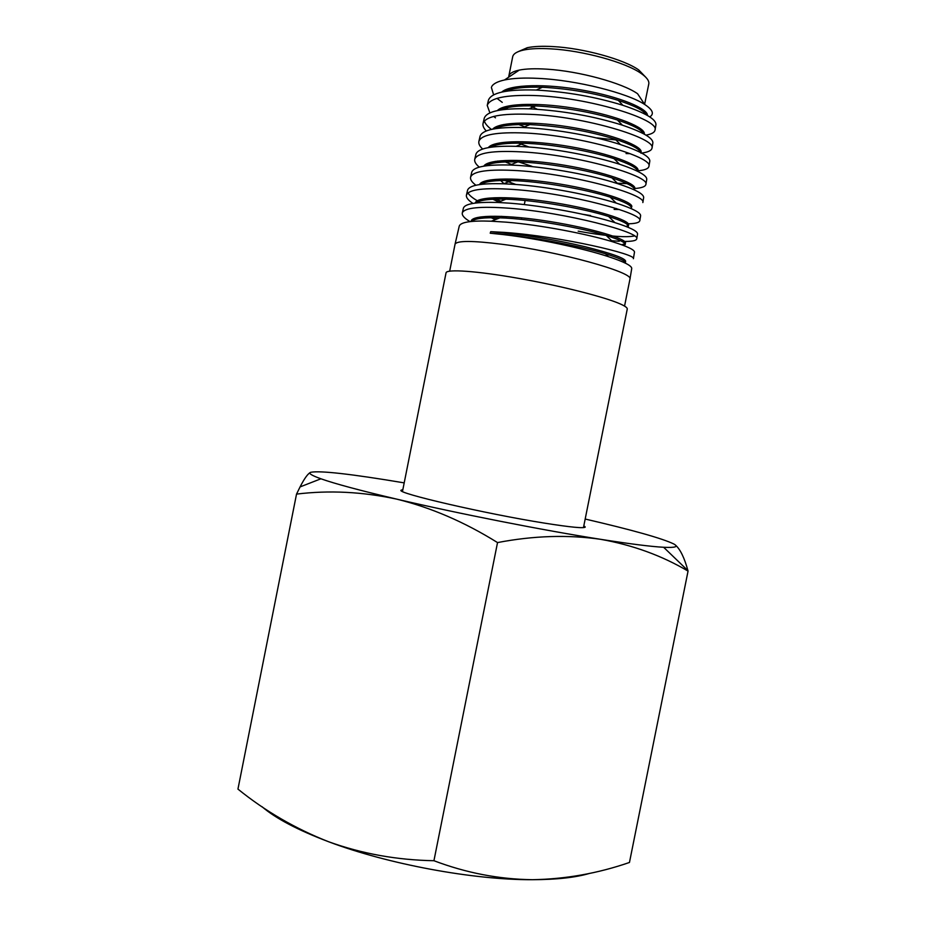 <?xml version="1.0" encoding="UTF-8"?>
<svg xmlns="http://www.w3.org/2000/svg" width="926" height="926" viewBox="0 0 926 926"><rect width="100%" height="100%" fill="white"/><g stroke="black" fill="none" stroke-linecap="round" stroke-linejoin="round"><path stroke-width="1.39" d="M583.461 527.623L627.261 309.053C627.504 307.802 625.085 306.055 619.992 303.821C604.296 296.887 560.056 285.671 518.433 278.332C476.751 270.948 446.448 268.887 446.043 272.834L402.486 491.463M449.677 271.156L455.06 244.163C456.969 240.563 472.515 240.586 501.684 244.232C558.285 251.363 634.275 272.476 629.958 279.108L624.552 306.101M459.203 226.303L459.25 226.118C460.639 222.09 471.334 220.457 491.347 221.21L506.441 222.182C541.05 224.995 587.651 234.116 612.757 241.813C627.296 246.385 634.542 249.812 634.495 252.115L633.384 258.724C637.296 254.418 561.237 236.361 504.242 232.391L490.734 231.674L490.213 233.213L503.756 234.637C537.566 238.572 583.102 248.272 608.486 256.676C624.078 261.803 631.833 265.739 631.74 268.505L629.958 279.108M463.382 208.281L463.428 208.084C465.002 203.732 476.45 201.856 497.76 202.458L510.515 203.234C544.291 205.919 589.955 214.577 614.922 222.634C630.131 227.449 637.678 231.234 637.551 233.965L636.741 238.827C640.942 232.357 565.832 212.575 509.439 208.246C480.305 206.128 464.597 207.667 462.317 212.853C461.75 215.318 464.32 218.235 470.026 221.603M634.484 235.945C626.555 237.554 610.859 236.5 587.408 232.762L578.194 231.164M611.635 240.725L619.309 241.269M621.867 241.385C631.382 241.663 636.336 240.806 636.741 238.827M477.318 200.768C472.353 197.875 469.239 195.259 467.977 192.897M466.461 195.004L467.584 190.154C469.343 185.223 481.358 183.105 503.628 183.799L514.578 184.39C547.416 186.52 590.996 195.154 616.218 203.072C632.597 208.466 640.734 212.679 640.63 215.7L639.797 220.643C644.091 213.686 569.548 193.164 513.479 189.471C484.483 187.515 468.811 189.355 466.461 195.004C465.894 197.377 468.058 200.178 472.978 203.431M501.603 216.337L507.066 218.189M626.451 223.814C634.935 223.814 639.38 222.749 639.797 220.643M590.603 215.573L583.195 214.357M482.863 184.158L480.907 183.024M470.628 177.04L471.762 172.132C473.695 166.796 486.509 164.423 510.191 165.025L518.653 165.453C550.38 167.571 592.698 175.373 617.746 183.684C635.19 189.367 643.836 193.985 643.674 197.551L642.829 202.562C647.228 194.726 573.402 174.065 517.541 170.627C488.72 168.983 473.082 171.125 470.616 177.04C470.038 179.436 471.809 182.167 475.929 185.235M474.76 159.168L475.929 154.167C478.071 148.276 491.463 145.66 516.095 146.331L522.715 146.632C553.725 148.172 594.457 156.17 619.552 164.226C637.852 170.407 646.915 175.431 646.753 179.285L645.897 184.39C650.33 176.033 577.072 154.677 521.581 151.887C492.887 150.394 477.284 152.813 474.76 159.168C474.205 161.494 475.709 164.145 479.286 167.12M504.855 180.477L515.898 184.482M630.537 183.753L616.126 183.174M634.53 189.274L634.866 188.522C641.834 187.955 645.515 186.589 645.897 184.39M531.941 166.333L518.734 161.934M478.927 141.227L480.096 136.168C482.458 129.744 496.764 126.874 523.005 127.545L526.79 127.707C556.549 129.27 595.522 136.319 620.432 144.572C640.202 151.135 649.994 156.644 649.809 161.112L648.941 166.298C653.524 157.119 580.822 135.59 525.632 133.043C497.077 131.862 481.508 134.594 478.927 141.227C478.337 143.588 479.587 146.181 482.666 149.04M505.33 161.946L511.511 164.469M637.979 170.789C644.878 170.153 648.536 168.659 648.941 166.298M529.232 147.072L518.525 143.171M491.417 129.42C487.481 126.411 485.131 123.621 484.356 121.063M484.205 118.424L484.275 118.169C486.821 111.201 501.742 108.087 529.024 108.828L530.841 108.909C563.448 110.819 593.96 116.236 622.365 125.16C642.899 132.129 653.073 138.032 652.876 142.859L651.997 148.114C656.592 138.425 584.653 116.259 529.672 114.326C501.29 113.285 485.768 116.282 483.071 123.332C482.504 125.589 483.569 128.112 486.243 130.925M626.057 153.554L630.062 153.647M640.919 153.184C647.876 152.304 651.568 150.625 651.997 148.114M526.79 127.707L518.791 124.547M487.226 105.402L488.442 100.17C491.231 92.704 506.719 89.313 534.904 90.007L536.27 90.053C566.874 91.824 595.731 96.906 622.862 105.298C645.121 112.764 656.152 119.211 655.944 124.663L655.041 130.01C659.752 119.5 588.265 97.184 533.723 95.505C505.446 94.765 489.947 98.063 487.226 105.402L489.889 112.914M493.662 116.444L495.479 117.822M645.966 135.138C651.626 134.154 654.647 132.441 655.041 130.01M491.382 87.472L493.616 94.811M496.996 98.364L502.251 102.369M508.71 77.159L508.791 76.302C509.381 73.49 512.865 71.418 519.266 70.087C526.118 68.732 535.332 68.431 546.907 69.172C579.074 71.117 622.399 82.97 637.586 93.734L644.739 104.499C627.759 93.156 576.724 80.111 538.342 78.386C524.243 77.657 512.958 78.189 504.496 79.983C497.528 81.523 493.257 83.734 491.694 86.593M537.277 109.256L530.274 105.819M508.791 76.302L512.68 56.799C513.328 53.731 517.044 51.462 523.85 49.992C530.691 48.592 539.731 48.21 550.958 48.858C582.813 50.536 625.582 62.32 641.07 73.409C646.788 77.379 649.357 80.909 648.779 83.988L644.612 104.314M517.958 51.763L527.288 47.701C533.816 46.346 542.416 45.976 553.1 46.589C583.403 48.164 623.997 59.357 638.778 69.982L645.827 77.309M649.763 116.896C654.439 113.921 652.761 109.789 644.739 104.499M647.436 115.484C648.188 108.736 620.026 96.813 583.125 90.25C546.271 83.537 510.018 84.301 501.742 92.091M644.288 134.131C646.012 127.846 617.862 116.051 579.942 109.233C542.115 102.381 504.855 102.74 497.366 110.564M503.408 124.559L505.133 125.728M641.116 152.165C642.713 146.25 613.047 134.536 574.56 127.857C536.004 121.04 499.126 121.503 492.678 129.154M638.049 170.442C639.507 164.828 609.597 153.45 570.173 146.655C530.992 139.838 493.755 140.058 488.338 147.604M497.644 161.031L499.866 162.305M634.866 188.522C636.359 183.313 604.69 171.958 564.814 165.303C524.672 158.508 488.048 158.751 483.789 166.159M500.688 180.535L503.999 183.649M616.311 208.5L614.123 209.403L619.471 209.531M631.81 206.718C633.071 201.845 600.881 190.825 560.056 184.066C519.521 177.294 482.504 177.283 479.552 184.563M495.931 199.136L500.758 201.255M626.242 226.534L628.592 224.868C630.004 220.423 596.24 209.45 554.651 202.748C512.888 195.918 476.844 195.942 475.142 203.118M494.75 217.714L497.436 218.825M621.589 244.753L625.062 243.758M624.008 245.656L625.548 243.017C626.578 238.966 592.455 228.386 550.391 221.615C508.455 214.809 471.971 214.357 471.102 221.221M624.078 262.533L625.085 262.093M625.293 263.1L625.617 261.375C625.675 258.435 612.144 253.539 585.024 246.698C554.639 239.475 523.213 234.463 490.734 231.674M646.649 115.032C643.94 110.599 634.507 105.726 618.337 100.402C594.654 93.086 569.328 88.699 542.381 87.252C524.706 86.697 512.124 88.12 504.647 91.512M506.267 107.891L507.899 109.094M596.842 137.916L618.14 140.162M643.686 133.819C641.66 129.767 632.898 125.16 617.399 119.998C592.015 112.069 564.756 107.381 535.633 105.923C518.664 105.414 506.811 106.779 500.086 110.044M501.637 124.941L503.188 126.075M640.769 152.616C639.461 148.855 630.953 144.387 615.258 139.213C588.809 131.041 560.346 126.156 529.834 124.582C512.796 124.13 501.14 125.519 494.854 128.76M637.771 171.391C637.123 167.965 629.217 163.728 614.054 158.682C590.522 151.031 551.236 143.912 523.421 143.252C506.916 142.812 495.873 144.155 490.294 147.269M495.479 161.332L497.459 162.559M634.576 190.015C634.889 186.971 627.365 182.931 611.993 177.908C588.149 170.118 546.421 162.698 517.68 161.9C501.151 161.483 490.352 162.826 485.27 165.939M631.52 208.223C631.671 205.503 624.575 201.81 610.234 197.157C585.568 189.298 540.992 181.276 511.603 180.57C495.387 180.119 485.108 181.392 480.768 184.401M492.817 199.24L498.859 202.018M627.828 227.171L628.314 226.372C628.58 224.034 622.006 220.735 608.59 216.464C583.901 208.558 536.119 200.062 505.885 199.183C489.704 198.743 479.714 200.028 475.906 203.025M491.127 217.726L495.479 219.589M625.282 244.533C625.316 242.462 618.996 239.464 606.298 235.528C581.03 227.692 530.575 218.686 499.936 217.841C483.951 217.321 474.471 218.524 471.519 221.441M625.351 262.88C625.687 261.028 619.066 257.995 605.5 253.793C581.354 246.316 528.075 235.748 490.213 233.213M583.831 525.771L585.267 527.021C584.375 528.584 570.81 527.288 544.557 523.132C485.71 513.826 395.9 492.991 401.051 490.213L402.856 489.611M589.769 873.334C575.74 877.512 556.607 879.631 532.357 879.7C473.348 880.024 387.67 864.132 328.603 841.746C297.871 830.101 275.682 818.434 262.035 806.72M585.174 519.035C632.458 530.019 661.963 538.307 673.711 543.932C678.874 546.734 675.517 547.845 663.641 547.278C651.013 546.595 630.004 543.932 600.615 539.314C632.585 544.986 661.743 555.577 688.053 571.099L629.46 862.465C597.883 873.392 565.508 879.144 532.357 879.7C498.929 879.249 466.114 872.917 433.935 860.717C397.022 860.069 361.916 853.749 328.603 841.746C295.463 828.735 265.253 811.188 237.947 789.102L296.528 494.102C329.158 490.097 362.598 491.775 396.849 499.16C431.041 507.587 464.597 522.056 497.528 542.578C533.596 535.679 567.962 534.591 600.615 539.314C543.354 530.332 457.664 513.455 396.849 499.16C360.33 490.56 335.015 483.777 320.917 478.788C311.553 475.432 308.15 473.267 310.719 472.283C308.011 473.464 304.457 478.337 300.07 486.914L296.528 494.102M688.053 571.099L687.925 570.648C684.407 557.822 680.297 549.35 675.586 545.217M310.719 472.283C320.188 470.477 351.348 474.008 404.199 482.874M433.935 860.717L497.528 542.578M525.123 200.502L524.301 204.6M521.674 217.795L521.361 219.358M459.25 226.118L455.06 244.163M463.428 208.084L462.317 212.853M484.275 118.169L483.071 123.332M519.266 70.087L504.496 79.983M527.288 47.701L523.85 49.992M638.778 69.982L641.07 73.409M618.337 100.402L622.862 105.298M542.381 87.252L536.27 90.053M617.399 119.998L622.365 125.172M535.633 105.923L529.024 108.828M615.258 139.213L620.432 144.572M529.834 124.582L523.005 127.545M614.054 158.682L619.552 164.226M523.421 143.252L516.095 146.331M611.993 177.908L617.746 183.684M517.68 161.9L510.191 165.013M610.234 197.157L616.218 203.072M511.603 180.57L503.628 183.799M608.59 216.464L614.922 222.634M505.885 199.183L497.76 202.458M606.298 235.528L612.757 241.813M499.936 217.841L491.347 221.21M605.5 253.793L608.486 256.676M628.592 224.868L628.314 226.372M663.641 547.278L687.925 570.648M320.917 478.788L300.07 486.914"/></g></svg>
